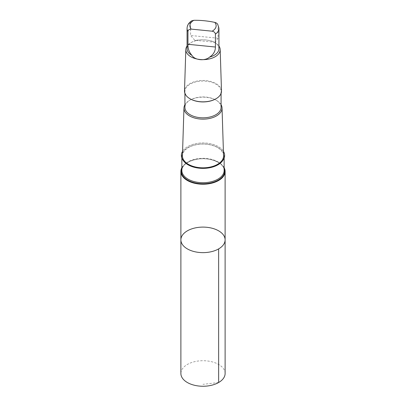 <?xml version="1.0" encoding="UTF-8"?>
<svg xmlns="http://www.w3.org/2000/svg" width="406" height="406" viewBox="0 0 406 406"><rect width="100%" height="100%" fill="white"/><g stroke="black" fill="none" stroke-linecap="round" stroke-linejoin="round"><path stroke-width="0.3" stroke-dasharray="2.03 1.52" d="M225.117 373.484A22.117 12.769 0 0 0 221.366 366.369A22.117 12.769 0 0 0 196.56 361.269A22.117 12.769 0 0 0 180.883 373.484M218.935 48.715A15.935 9.201 0 0 0 214.272 42.209A15.935 9.201 0 0 0 214.084 42.102C211.333 40.148 200.99 39.113 196.387 40.346L194.819 40.265L190.587 35.484L190.587 22.604L191.566 20.904M196.387 40.346A15.935 9.201 0 0 0 191.728 42.209A15.935 9.201 0 0 0 187.064 48.715M224.142 167.714A22.117 12.769 0 0 0 203 158.69A22.117 12.769 0 0 0 181.858 167.714M180.883 239.87A22.117 12.769 180 0 1 203 227.101A22.117 12.769 180 0 1 225.117 239.87M223.554 155.737A20.559 11.87 0 0 0 220.072 149.342A20.559 11.87 0 0 0 197.194 144.566A20.559 11.87 0 0 0 182.446 155.737M220.971 148.484A21.64 12.495 0 0 0 200.27 143.049A21.64 12.495 0 0 0 182.588 151.301A21.64 12.495 180 0 1 200.27 143.049A21.64 12.495 180 0 1 220.971 148.484A21.64 12.495 180 0 1 223.412 151.301A21.64 12.495 0 0 0 220.971 148.484M221.082 104.718A19.036 10.992 0 0 0 216.464 100.383A19.036 10.992 0 0 0 189.536 100.383A19.036 10.992 0 0 0 184.918 104.718M221.082 107.372A18.082 10.439 0 0 0 215.789 99.993A18.082 10.439 0 0 0 190.211 99.993A18.082 10.439 0 0 0 184.918 107.372M215.931 98.795A18.082 10.439 0 0 0 221.082 91.497A18.082 10.439 0 0 0 203 81.053A18.082 10.439 0 0 0 184.918 91.497A18.082 10.439 0 0 0 187.983 97.313A18.082 10.439 0 0 0 190.069 98.795M221.493 90.959A18.498 10.678 0 0 0 203 80.479A18.498 10.678 0 0 0 184.507 90.959M218.935 46.025A17.179 9.917 0 0 0 215.15 42.716A17.179 9.917 0 0 0 190.85 42.716A17.179 9.917 0 0 0 187.064 46.025M217.677 24.147L218.042 25.334L218.042 38.215L215.287 42.3L214.084 42.102M218.641 382.513L203 384.335M190.587 22.604A15.935 9.201 0 0 0 187.064 28.374M218.935 28.374A15.935 9.201 0 0 0 218.042 25.334M222.625 160.71A21.142 12.205 0 0 0 224.142 156.168A21.142 12.205 0 0 0 203 143.963A21.142 12.205 0 0 0 181.858 156.168A21.142 12.205 0 0 0 183.375 160.71M224.142 170.51A21.142 12.205 0 0 0 203 158.304A21.142 12.205 0 0 0 181.858 170.51C182.324 164.958 187.536 161.172 197.504 159.157C210.541 156.807 224.853 163.537 224.142 170.51M224.142 168.52A21.66 12.505 0 0 0 203 158.741A21.66 12.505 0 0 0 181.858 168.52M218.042 38.215L190.587 35.484M190.211 99.993L189.536 100.383M215.789 99.993L216.464 100.383M184.918 91.497L184.918 93.405M221.082 91.497L221.082 93.405M191.728 42.209L190.85 42.716M214.272 42.209L215.15 42.716M224.142 158.112L224.142 156.168C224.01 160.324 220.631 163.664 214.003 166.191C208.892 167.891 203.457 168.343 197.697 167.551C192.414 166.729 188.267 165.049 185.258 162.517C182.984 160.502 181.852 158.391 181.858 156.168L181.858 158.112M215.287 42.305L194.814 40.27"/><path stroke-width="0.61" d="M184.634 246.985A22.117 12.769 180 0 1 180.883 239.87A22.117 12.769 180 0 1 203 227.101A22.117 12.769 180 0 1 225.117 239.87A22.117 12.769 180 0 1 209.44 252.085A22.117 12.769 180 0 1 184.634 246.985A22.117 12.769 180 0 1 180.883 239.87L180.883 373.484A22.117 12.769 0 0 0 184.634 380.6A22.117 12.769 0 0 0 209.44 385.7A22.117 12.769 0 0 0 225.117 373.484L225.117 239.87A22.117 12.769 180 0 1 209.44 252.085A22.117 12.769 180 0 1 184.634 246.985M212.145 31.191A13.139 7.587 0 0 0 214.774 22.381C207.781 20.894 200.808 20.198 193.855 20.3L191.566 20.904C188.673 22.858 187.171 25.345 187.064 28.374L187.064 48.715A15.935 9.201 0 0 0 189.764 53.841A15.935 9.201 0 0 0 191.916 55.328C194.667 60.25 205.01 61.296 209.613 57.089A15.935 9.201 0 0 0 218.935 48.715L218.935 28.374A15.935 9.201 0 0 1 215.413 34.145C215.155 32.571 214.069 31.587 212.145 31.191L191.226 29.11C189.313 29.12 188.222 29.892 187.958 31.414L187.958 44.295C187.76 48.446 189.079 52.12 191.916 55.328M181.858 167.714A22.117 12.769 0 0 0 180.883 171.459A22.117 12.769 0 0 0 184.639 178.574A22.117 12.769 0 0 0 209.44 183.674A22.117 12.769 0 0 0 225.117 171.459A22.117 12.769 0 0 0 224.142 167.714M184.918 104.718A19.036 10.992 0 0 0 183.964 107.95L182.446 155.737A20.559 11.87 0 0 0 185.928 162.567A20.559 11.87 0 0 0 209.166 167.277A20.559 11.87 0 0 0 223.554 155.737L222.036 107.95A19.036 10.992 0 0 0 221.082 104.718M182.588 151.301A21.64 12.495 0 0 0 181.36 155.442A21.64 12.495 0 0 0 203 167.937A21.64 12.495 0 0 0 224.64 155.442A21.64 12.495 0 0 0 223.412 151.301A21.64 12.495 180 0 1 224.64 155.447A21.64 12.495 180 0 1 209.303 167.399A21.64 12.495 180 0 1 185.029 162.405A21.64 12.495 180 0 1 181.36 155.447A21.64 12.495 180 0 1 182.588 151.301M183.964 107.95A19.036 10.992 0 0 0 187.191 114.279A19.036 10.992 0 0 0 208.709 118.638A19.036 10.992 0 0 0 222.036 107.95M184.918 93.405L184.918 107.372A18.082 10.439 0 0 0 187.983 113.193A18.082 10.439 0 0 0 208.268 117.364A18.082 10.439 0 0 0 221.082 107.372L221.082 93.405M190.069 98.795A18.082 10.439 0 0 0 190.211 98.876A18.082 10.439 0 0 0 215.789 98.876A18.082 10.439 0 0 0 215.931 98.795M187.064 46.025A17.179 9.917 0 0 0 185.821 49.547L184.507 90.959A18.498 10.678 0 0 0 187.638 97.11A18.498 10.678 0 0 0 189.922 98.709A18.498 10.678 0 0 0 216.078 98.709A18.498 10.678 0 0 0 221.493 90.959L220.179 49.547A17.179 9.917 0 0 0 218.935 46.025M185.821 49.547A17.179 9.917 0 0 0 188.734 55.257A17.179 9.917 0 0 0 208.156 59.19A17.179 9.917 0 0 0 220.179 49.547M209.613 57.089C213.475 54.561 215.408 51.207 215.413 47.025L215.413 34.145M214.774 22.381L216.332 22.929L217.677 24.147L218.935 28.374M218.636 248.898L218.641 382.513M187.064 28.374A15.935 9.201 0 0 0 187.958 31.414M193.855 20.3A13.139 7.587 0 0 0 191.226 29.11M183.375 160.71A21.142 12.205 0 0 0 185.446 162.973A21.142 12.205 0 0 0 205.213 168.307A21.142 12.205 0 0 0 222.625 160.71M181.858 158.112L181.858 170.51A21.142 12.205 0 0 0 185.446 177.31A21.142 12.205 0 0 0 209.156 182.187A21.142 12.205 0 0 0 224.142 170.51L224.142 158.112M181.858 168.52A21.66 12.505 0 0 0 185.014 178.214A21.66 12.505 0 0 0 211.541 182.741A21.66 12.505 0 0 0 224.142 168.52M215.413 47.025L187.958 44.295M180.883 171.459L180.883 239.87M225.117 171.459L225.117 239.87M215.789 98.876L216.078 98.709M190.211 98.876L189.922 98.709"/></g></svg>

